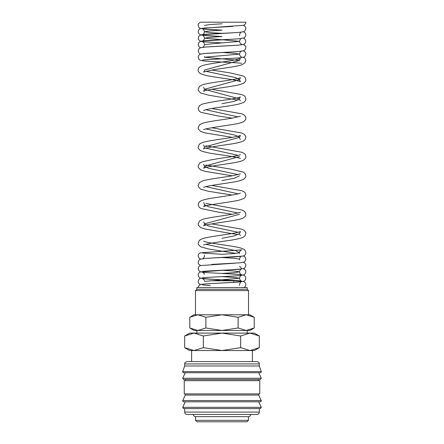 <?xml version="1.0" encoding="UTF-8"?>
<svg xmlns="http://www.w3.org/2000/svg" width="444" height="444" viewBox="0 0 444 444"><rect width="100%" height="100%" fill="white"/><g stroke="black" fill="none" stroke-linecap="round" stroke-linejoin="round"><path stroke-width="0.67" d="M245.804 22.827A3.18 3.18 180 0 0 245.865 22.2L200.594 22.2C198.812 23.127 197.996 24.187 198.135 25.386L199.051 27.645L200.327 28.477L205.433 29.232L222.022 30.17M259.318 363.919L184.682 363.919L184.682 365.973L182.628 371.85L183.511 372.732L260.489 372.732L261.372 371.85L259.318 365.973L259.29 363.586C258.597 363.014 260.545 363.07 256.965 361.566L252.381 361.566L252.381 350.549L249.989 350.549L240.659 347.663L222 350.549L254.323 350.549L259.318 347.663L249.989 350.549M222 372.732L185.27 372.732L182.712 378.238L183.511 379.487L260.489 379.487L261.288 378.238L258.73 372.732M185.27 393.889L185.27 395.06L182.628 400.938L183.511 401.82L260.489 401.82L261.372 400.938L258.73 395.06L258.73 393.889M222 401.82L185.27 401.82L182.712 407.326L183.511 408.58L260.489 408.58L261.288 407.326L258.73 401.82M194.011 350.549L184.682 347.663L189.677 350.549L222 350.549L203.341 347.663L194.011 350.549L191.619 350.549L191.619 361.566L187.035 361.566L256.965 361.566M182.667 371.595L261.333 371.595M258.73 380.663L258.73 379.487M222 379.487L185.27 379.487L185.27 380.663M259.757 393.889L259.757 380.663L184.243 380.663L184.243 393.889L259.757 393.889M184.682 408.58L184.682 412.104L259.318 412.104L259.318 408.58M195.554 416.661L195.554 420.329L197.025 421.8L246.975 421.8L248.446 420.329L248.446 416.661L195.554 416.661A2.203 2.203 0 0 1 193.351 414.452L256.965 414.452C258.391 414.313 259.174 413.531 259.318 412.104M259.318 335.991L254.323 333.1L249.989 333.1L259.318 335.991L259.318 347.663M189.677 333.1L184.682 335.991L194.011 333.1L222 333.1L240.659 335.991L249.989 333.1L222 333.1L203.341 335.991L194.011 333.1L189.677 333.1M247.119 333.1L247.119 330.486L246.176 330.486L249.911 330.486L254.229 327.994L246.176 330.486L238.117 327.994L222 330.486L246.176 330.486M197.824 330.486L222 330.486L205.883 327.994L197.824 330.486L189.771 327.994L194.089 330.486L197.824 330.486L196.881 330.486L196.881 333.1M254.229 317.277L249.911 314.785L246.176 314.785L254.229 317.277L254.229 327.994M197.824 314.785L205.883 317.277L222 314.785L194.089 314.785L189.771 317.277L197.824 314.785L195.482 314.785L195.482 290.598L248.518 290.598L247.191 289.272L247.191 287.568L196.809 287.568L196.809 289.272L195.482 290.598M233.755 282.39L233.755 280.763L210.245 280.763M246.176 314.785L222 314.785L238.117 317.277L246.176 314.785L248.518 314.785L248.518 290.598M248.446 416.661A2.203 2.203 0 0 0 250.649 414.452M252.381 361.566L191.619 361.566M196.809 289.272L247.191 289.272M205.883 327.994L205.883 317.277M189.771 327.994L189.771 317.277M238.117 327.994L238.117 317.277M203.341 347.663L203.341 335.991M184.682 347.663L184.682 335.991M240.659 347.663L240.659 335.991M195.554 420.329L248.446 420.329M184.682 412.104C184.826 413.531 185.609 414.313 187.035 414.452L222 414.452M185.27 395.06L258.73 395.06M184.682 365.973L259.318 365.973M204.501 281.407L239.499 278.222L234.371 277.422L221.978 276.629M222.017 273.437L234.382 272.644L239.499 271.845L234.365 271.051L221.972 270.252M200.599 265.473L199.051 264.541L198.401 263.57L198.135 262.282L199.051 260.029L200.266 259.218L204.468 258.525C213.375 257.759 240.198 256.815 241.503 256.21C240.798 256.11 240.132 257.076 239.499 259.096L234.365 258.297L221.983 257.503M222.011 254.312L234.377 253.518L239.499 252.719L235.52 250.616L205.85 244.317M222.006 238.3L234.377 235.897L239.499 233.494L240.415 231.524C239.771 231.962 236.93 232.639 231.873 233.55C221.723 235.292 207.304 236.896 202.064 238.822L199.45 240.254L198.135 243.107L198.429 244.55L200.666 246.792L208.297 248.94L235.797 253.396M238.151 232.284L208.464 225.979L204.501 223.881L239.499 214.269M238.151 213.053L208.464 206.754L204.501 204.651C204.185 203.319 203.879 202.658 203.585 202.686L203.596 202.692M238.151 193.828L205.85 186.635M222.006 180.619L234.377 178.216L239.499 175.813M238.151 174.603L208.464 168.298L204.501 166.2L239.499 156.588M238.151 155.372L205.85 148.179M203.585 144.999L204.501 146.97L239.499 137.357L235.536 135.259L205.85 128.954M238.151 116.922L205.85 109.729M222 103.707L234.377 101.31L239.499 98.907L204.501 89.288L239.499 79.676L235.536 77.578L205.85 71.273M243.423 57.254L244.872 58.086L245.865 60.451L244.811 62.954L242.269 64.613C236.991 66.661 222.544 68.21 212.154 70.002L203.591 72.028C203.935 71.956 204.234 71.301 204.501 70.063L239.499 60.451L204.501 57.259L239.499 54.074L234.371 53.274L221.978 52.481M202.486 47.397C203.435 47.169 204.101 46.204 204.501 44.511L239.499 41.325L204.501 38.14L209.629 37.34L222.017 36.541L205.433 35.603L200.327 34.854L198.401 33.045L198.29 30.764L199.051 29.504L200.266 28.694L204.468 28L232.667 26.429M222.017 33.356L209.635 32.562L204.501 31.763L209.629 30.963L222.011 30.17M204.501 25.386L209.629 24.592L222.011 23.793M182.712 378.238L261.288 378.238M182.712 400.566L261.288 400.566M182.712 407.326L261.288 407.326M221.961 30.17L202.492 28.877C203.202 28.777 203.868 29.742 204.501 31.763C204.107 33.455 203.435 34.421 202.486 34.649C203.852 34.038 231.013 33.089 239.727 32.318L243.734 31.646L244.949 30.83L245.865 28.577L245.71 27.578L244.949 26.318L243.401 25.386M221.961 36.547L202.497 35.254C203.202 35.154 203.868 36.114 204.501 38.14C204.101 39.832 203.435 40.793 202.486 41.026C203.84 40.415 231.013 39.461 239.727 38.695L243.734 38.018L244.949 37.207L245.865 34.948L245.71 33.949L244.949 32.695L243.401 31.763M222.028 42.918L204.273 41.88L200.266 41.203L198.401 39.422L198.29 37.141L199.051 35.881L201.343 34.76L235.442 32.64M241.508 32.062C240.798 31.968 240.132 32.928 239.499 34.948L239.594 35.703M209.784 46.748L238.567 45.166L243.673 44.417L244.949 43.584L245.865 41.325L244.949 39.066L243.401 38.14M200.599 47.697L199.051 46.77L198.135 44.511L199.051 42.252L201.343 41.137L235.448 39.011M241.508 38.439C240.798 38.339 240.132 39.305 239.499 41.325C239.893 43.018 240.565 43.978 241.514 44.211M202.486 53.774C203.741 53.197 228.943 52.275 238.567 51.543L243.673 50.794L244.949 49.956L245.865 47.697L245.71 46.703L244.949 45.443L243.401 44.511M202.519 41.636L204.001 42.824L204.407 43.762M200.599 54.074L199.051 53.141L198.135 50.888L199.051 48.629L200.383 47.774L205.705 47.02L234.632 45.438M202.508 60.14L202.486 60.151C203.835 59.54 231.002 58.586 239.727 57.82L243.734 57.143L244.949 56.333L245.865 54.074L245.71 53.075L244.949 51.815L243.406 50.888M241.664 63.364C240.487 62.726 213.153 61.794 204.273 61.006L200.327 60.356L199.051 59.518L198.135 57.259L198.29 56.266L199.051 55.006L200.266 54.196L204.468 53.502L235.015 51.787M241.508 51.188C240.798 51.088 240.132 52.053 239.499 54.074C239.899 55.766 240.565 56.732 241.514 56.96M204.407 56.51L204.501 57.259M238.151 100.116L208.297 95.121L200.66 92.974L198.429 90.731L198.135 89.288L199.45 86.436L202.064 85.004C207.304 83.078 221.717 81.474 231.873 79.731C236.924 78.821 239.771 78.144 240.415 77.706L239.499 79.676L240.404 81.641L238.778 81.058C232.501 79.221 213.614 77.234 205.2 75.241L200.566 73.693C198.718 72.294 197.907 71.084 198.135 70.063C198.496 68.731 197.919 67.455 202.064 65.773C207.875 63.625 225.73 61.805 235.364 59.868L240.265 58.514L239.499 60.451M203.585 87.318L204.501 89.288L203.596 91.253L205.55 90.582C212.321 88.711 231.274 86.741 239.333 84.726L243.334 83.361C245.271 81.929 246.115 80.697 245.865 79.676L245.088 77.411L243.44 76.046L229.887 72.844L211.788 70.063M203.591 110.484L205.222 109.896C211.499 108.059 230.386 106.072 238.8 104.085L243.334 102.586C245.255 101.665 246.131 99.412 245.865 98.907L245.193 96.786L244.5 96.004L241.936 94.616L211.799 89.288M232.201 118.132L217.649 115.895L200.993 112.365L199.162 111.078L198.135 108.519L199.5 105.617L202.275 104.151C207.959 102.631 216.062 101.182 226.579 99.811C234.532 98.585 239.144 97.625 240.415 96.936C240.121 96.909 239.816 97.563 239.499 98.907C239.76 100.139 240.065 100.794 240.409 100.871L240.409 100.871M203.591 129.709L203.613 129.698C204.512 128.544 223.793 125.991 234.604 124.17C238.461 123.526 241.375 122.744 243.34 121.817C245.271 120.38 246.115 119.153 245.865 118.132L245.737 117.177L244.55 115.279L241.936 113.842L211.799 108.519M232.201 137.357L205.2 132.923L200.666 131.43L198.429 129.187L198.135 127.744L199.5 124.842L202.064 123.454C207.52 121.445 223.154 119.769 233.228 117.949L240.409 116.167M204.501 146.97L203.596 148.934C204.24 148.074 217.849 145.91 228.388 144.422C235.425 143.473 240.443 142.324 243.434 140.992L245.088 139.627L245.865 137.357L245.754 136.463L244.5 134.46L241.936 133.067L211.794 127.744M240.404 158.552C239.816 157.775 227.755 155.739 217.643 154.346C209.679 153.302 204.018 152.07 200.666 150.655C198.729 149.223 197.885 147.996 198.135 146.97L199.45 144.122L202.064 142.685C207.304 140.759 221.723 139.155 231.873 137.418C236.93 136.502 239.771 135.825 240.415 135.387L239.499 137.357C239.76 138.595 240.065 139.25 240.409 139.322M203.602 164.241L204.501 166.2C204.24 167.427 203.935 168.082 203.591 168.165L205.222 167.582C210.761 165.951 226.545 164.158 235.703 162.415C239.016 161.832 241.558 161.117 243.334 160.267C245.271 158.835 246.115 157.609 245.865 156.588L245.193 154.468L244.5 153.685L241.936 152.298L205.85 145.76M232.201 175.813L205.2 171.378L200.566 169.83L198.429 167.638L198.135 166.2L199.5 163.298L202.064 161.91C208.319 160.251 217.138 158.674 228.538 157.187C235.431 156.077 239.394 155.217 240.415 154.617M203.596 187.39L205.55 186.719C212.321 184.848 231.274 182.878 239.333 180.863L243.334 179.498C245.271 178.066 246.115 176.834 245.865 175.813L245.127 173.593L243.44 172.183L231.563 169.253L205.85 164.99M232.206 195.038L208.292 191.259L200.66 189.111L198.429 186.869L198.135 185.426L199.45 182.573L202.064 181.135C207.52 179.126 223.16 177.45 233.233 175.63L240.415 173.843M204.501 204.651C204.24 205.877 203.935 206.532 203.591 206.621L205.222 206.033C211.499 204.196 230.386 202.209 238.8 200.222L243.334 198.723C245.255 197.802 246.131 195.549 245.865 195.038L245.193 192.924L244.5 192.141L241.936 190.754L211.799 185.426M232.201 214.269L217.643 212.027L200.993 208.502L199.206 207.265L198.135 204.656L199.073 202.187L200.66 200.971C203.391 199.75 207.881 198.701 214.113 197.824C224.88 196.259 239.627 194.022 240.415 193.073L240.398 193.079M203.585 221.911C203.879 221.883 204.185 222.544 204.501 223.881C204.24 225.119 203.935 225.774 203.591 225.846C204.512 224.681 223.793 222.122 234.604 220.302C238.461 219.663 241.375 218.881 243.34 217.949C245.271 216.517 246.115 215.29 245.865 214.269L245.737 213.314L244.55 211.416L241.936 209.979L205.85 203.441M238.151 234.704L205.2 229.06L200.666 227.567L198.429 225.319L198.135 223.881L199.5 220.979L202.064 219.591C207.52 217.582 223.154 215.906 233.228 214.086L240.415 212.299M203.596 245.071C204.24 244.211 217.849 242.047 228.388 240.559C235.353 239.61 240.337 238.484 243.334 237.179L245.049 235.814L245.865 233.494L245.754 232.595L244.5 230.597L241.936 229.204L211.794 223.881M208.686 258.214L242.879 256.121L244.428 255.489L245.588 254.062L245.865 252.719C245.521 250.788 244.738 249.589 243.512 249.128C241.492 248.135 238.461 247.308 234.426 246.653C224.736 244.927 209.074 243.09 204.551 241.525L203.585 241.136M200.599 259.096L199.051 258.164L198.135 255.911C198.091 254.69 198.801 253.668 200.266 252.841L241.714 249.867C241.242 249.806 239.061 251.487 239.499 252.719L239.605 253.474M211.816 264.402L239.727 262.842L243.734 262.165L244.949 261.355L245.865 259.096L244.949 256.837L243.528 255.949M221.978 254.318L202.492 253.025M204.407 255.156L204.501 255.911C204.101 257.609 203.43 258.569 202.486 258.797M202.486 271.545C203.84 270.934 231.013 269.985 239.727 269.214L243.734 268.542L244.949 267.726L245.865 265.473L245.71 264.474L244.949 263.214L243.401 262.282M200.594 284.593L199.051 283.666L198.401 282.689L198.135 281.407L199.051 279.148L200.383 278.294L205.705 277.544C215.518 276.817 240.298 275.902 241.508 275.336C240.798 275.236 240.132 276.201 239.499 278.222C239.893 279.914 240.565 280.874 241.514 281.108C240.154 280.497 212.992 279.548 204.273 278.777L200.266 278.099L199.051 277.289L198.135 275.036C198.091 273.815 198.801 272.794 200.266 271.967L241.508 268.959C240.798 268.864 240.132 269.824 239.499 271.845C239.893 273.537 240.565 274.503 241.514 274.731C240.165 274.126 212.998 273.171 204.273 272.405L200.266 271.728L199.051 270.918L198.135 268.659L198.29 267.66L199.051 266.4L200.266 265.59L235.437 263.159M202.486 277.922C203.746 277.345 228.943 276.423 238.567 275.691L243.673 274.936L244.949 274.103L245.865 271.845L245.71 270.846L244.949 269.591L243.401 268.659M211.089 283.566L238.567 282.062L243.673 281.313L244.949 280.48L245.599 279.504L245.71 277.223L244.949 275.963L243.734 275.152L239.532 274.459L221.967 273.443M202.519 272.155L204.001 273.343L204.407 274.281M243.95 287.568C245.121 287.013 245.76 286.025 245.865 284.593C245.909 283.377 245.199 282.356 243.734 281.529L202.492 278.521L204.001 279.72L204.407 280.658M239.594 285.348L239.499 284.598C240.143 282.556 240.815 281.59 241.508 281.712L237.99 282.101C228.616 282.85 206.066 283.544 201.654 284.349C199.628 284.132 197.552 287.435 198.141 287.568M210.245 285.575L202.492 284.898M245.865 22.2C245.826 23.604 245.116 24.625 243.734 25.269L202.486 28.272M240.409 235.459C240.065 235.387 239.76 234.726 239.499 233.494M239.594 259.851L239.499 259.096M241.492 268.354L239.594 266.222M184.682 363.919L184.71 363.586C185.403 363.014 183.455 363.07 187.035 361.566"/></g></svg>

